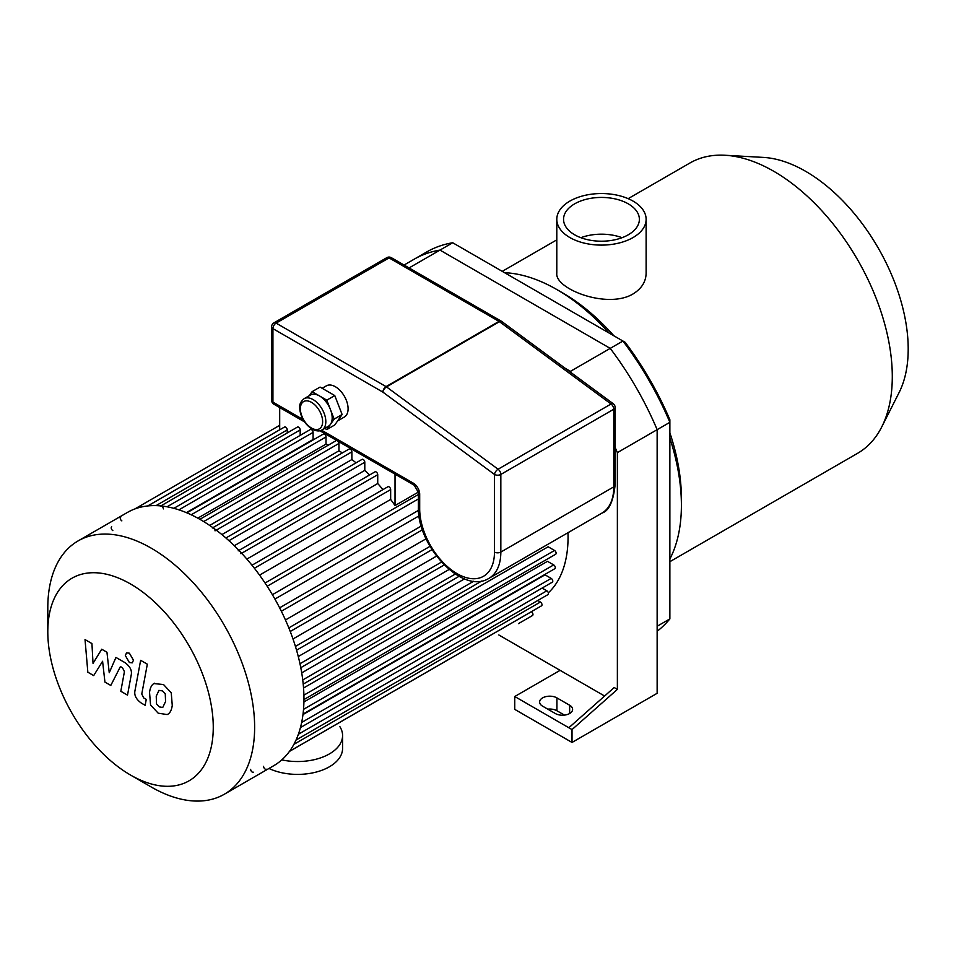 <?xml version="1.0" encoding="UTF-8"?>
<svg xmlns="http://www.w3.org/2000/svg" width="956" height="956" viewBox="0 0 956 956"><rect width="100%" height="100%" fill="white"/><g stroke="black" fill="none" stroke-linecap="round" stroke-linejoin="round"><path stroke-width="1.43" d="M669.869 618.902L657.142 626.252L657.142 429.662A222.186 128.283 -120 0 0 610.215 348.378L439.975 250.09A222.186 128.283 -120 0 0 413.996 259.303L426.735 251.954A222.186 128.283 60 0 1 452.702 242.752L625.188 342.332A217.681 125.678 -120 0 1 669.869 419.732L669.869 618.902A222.186 128.283 60 0 1 657.142 631.271M572.023 742.442L657.142 693.303L657.142 429.662A222.186 128.283 -120 0 0 610.215 348.378L622.942 341.041A222.186 128.283 60 0 1 669.869 422.325L617.373 452.63L617.373 689.372L572.023 729.583L572.023 742.442L514.746 709.376L514.746 696.518L568.844 727.743L614.182 687.531L617.373 689.372M565.39 368.43L570.445 371.346L610.215 348.378L439.975 250.09L452.702 242.752M633.039 201.095A44.657 25.788 180 0 1 646.125 219.33A44.657 25.788 180 0 1 601.455 245.106A44.657 25.788 180 0 1 556.798 219.33A44.657 25.788 180 0 1 584.367 195.502A44.657 25.788 180 0 1 633.039 201.095M646.125 219.33L646.125 273.213C645.933 281.757 641.572 288.664 633.039 293.946C607.442 309.362 554.767 289.047 556.798 273.213L556.798 219.33M580.854 237.697A37.917 21.892 180 0 1 622.069 237.697M628.271 203.843A37.917 21.892 180 0 1 639.373 219.33A37.917 21.892 180 0 1 601.455 241.211A37.917 21.892 180 0 1 563.55 219.33A37.917 21.892 180 0 1 586.948 199.099A37.917 21.892 180 0 1 628.271 203.843M669.869 561.686L857.568 453.323A167.623 96.783 -120 0 0 881.791 426.83L899.106 392.534A145.121 83.793 -120 0 0 908.2 349.024A145.121 83.793 -120 0 0 763.366 157.405L724.995 155.254A167.623 96.783 -120 0 0 689.957 162.986L628.164 198.657M881.791 426.83A167.623 96.783 -120 0 0 892.295 376.58A167.623 96.783 -120 0 0 724.995 155.254M669.869 558.997A176.059 101.647 -120 0 0 681.401 505.222L681.401 498.339A167.623 96.783 -120 0 0 669.869 432.781M613.883 335.807A167.623 96.783 -120 0 0 562.881 293.038L556.918 289.596A176.059 101.647 -120 0 0 504.577 272.699M681.401 505.222A176.059 101.647 -120 0 0 669.869 438.135M609.247 333.13A176.059 101.647 -120 0 0 556.918 289.596M555.317 713.511L542.59 706.161A10.122 5.844 180 0 1 539.626 702.027A10.122 5.844 180 0 1 545.876 696.625A10.122 5.844 180 0 1 556.918 697.892L569.645 705.241A10.122 5.844 180 0 1 572.608 709.376A10.122 5.844 180 0 1 566.358 714.777A10.122 5.844 180 0 1 555.317 713.511M564.458 715.112L556.918 710.75A10.122 5.844 0 0 0 547.776 709.149M568.844 727.743L572.023 729.583M604.61 696.028L560.096 670.335L514.746 696.518M570.445 371.346A222.186 128.283 60 0 1 571.808 373.163M615.102 447.384A222.186 128.283 60 0 1 617.373 452.63M560.096 670.335L498.829 634.963M404.065 265.039L413.996 259.303A222.186 128.283 -120 0 1 439.975 250.09L409.072 267.931M130.53 775.041L151.215 786.991A146.244 84.439 -120 0 0 224.337 794.233L273.655 765.756A146.244 84.439 -120 0 0 303.948 698.812A146.244 84.439 -120 0 0 240.111 551.624A146.244 84.439 -120 0 0 127.411 512.452L78.093 540.917A146.244 84.439 -120 0 0 47.8 607.873L47.8 631.749A117.002 67.553 -120 0 0 130.53 775.041A117.002 67.553 -120 0 0 213.26 727.277A117.002 67.553 -120 0 0 130.53 583.985A117.002 67.553 -120 0 0 47.8 631.749M224.337 794.233A146.244 84.439 -120 0 0 254.631 727.277A146.244 84.439 -120 0 0 190.794 580.101A146.244 84.439 -120 0 0 78.093 540.917M250.651 769.329A2.247 1.303 -120 0 0 251.631 771.588A2.247 1.303 -120 0 0 253.364 772.185M263.581 766.353A2.247 1.303 -120 0 0 264.561 768.612A2.247 1.303 -120 0 0 266.294 769.222M240.9 553.691A2.247 1.303 -120 0 0 239.92 551.433A2.247 1.303 -120 0 0 238.187 550.823M215.052 530.855A2.247 1.303 -120 0 0 214.072 528.596A2.247 1.303 -120 0 0 212.34 527.999M163.345 508.915A2.247 1.303 -120 0 0 162.365 506.656A2.247 1.303 -120 0 0 160.632 506.047M120.731 517.1A2.247 1.303 -120 0 0 120.384 518.905A2.247 1.303 -120 0 0 121.854 520.877M111.697 526.804A2.247 1.303 -120 0 0 111.35 528.608A2.247 1.303 -120 0 0 112.82 530.592M418.37 492.101L395.031 505.569L395.031 472.611M279.69 429.818L279.69 406.025M395.031 505.569A134.999 77.938 -120 0 0 390.657 499.438L390.657 489.591A2.247 1.303 -120 0 0 389.678 487.333A2.247 1.303 -120 0 0 387.945 486.724L251.978 565.223M287.242 432.949L287.242 429.889A2.247 1.303 -120 0 0 286.262 427.619A2.247 1.303 -120 0 0 284.529 427.021L147.845 505.927M300.172 435.41L300.172 429.925A2.247 1.303 -120 0 0 299.192 427.655A2.247 1.303 -120 0 0 297.447 427.057L160.847 505.915M313.652 439.652A134.999 77.938 -120 0 0 313.09 439.497L313.09 432.375A2.247 1.303 -120 0 0 312.11 430.116A2.247 1.303 -120 0 0 310.377 429.507L173.861 508.329M328.314 445.161A134.999 77.938 -120 0 0 326.02 444.122L326.02 436.94A2.247 1.303 -120 0 0 325.04 434.669A2.247 1.303 -120 0 0 323.307 434.072L186.862 512.846M342.368 452.917A134.999 77.938 -120 0 0 338.95 450.814L338.95 443.453A2.247 1.303 -120 0 0 337.97 441.194M336.739 440.477A2.247 1.303 -120 0 0 336.237 440.585L199.876 519.311M356.074 462.835A134.999 77.938 -120 0 0 351.88 459.549L351.88 451.865A2.247 1.303 -120 0 0 350.888 449.607A2.247 1.303 -120 0 0 349.155 448.997L212.889 527.676M369.59 474.965A134.999 77.938 -120 0 0 364.798 470.376L364.798 462.226A2.247 1.303 -120 0 0 363.818 459.967A2.247 1.303 -120 0 0 362.085 459.358L225.903 537.989M382.962 489.603A134.999 77.938 -120 0 0 377.728 483.533L377.728 474.702A2.247 1.303 -120 0 0 376.748 472.443A2.247 1.303 -120 0 0 375.015 471.834L238.94 550.393M364.798 470.376L234.292 545.721M351.88 459.549L221.888 534.595M338.95 450.814L209.687 525.442M326.02 444.122L197.796 518.152M313.09 439.497L186.384 512.643M377.728 483.533L246.863 559.093M390.657 499.438L259.554 575.118M418.465 510.361L272.388 594.704M274.91 599.077L419.039 515.87M285.45 619.978L426.089 538.778M292.99 638.99L436.534 556.117M298.284 656.545L449.141 569.453M301.714 672.869L464.52 578.87M303.542 688.009L548.147 546.784L554.528 550.465A2.247 1.303 60 0 1 555.998 552.449A2.247 1.303 60 0 1 555.651 554.253L303.948 699.565M548.338 592.84A134.999 77.938 -120 0 0 568.055 537.141A134.999 77.938 -120 0 0 567.972 532.707M303.912 701.955L547.489 561.327L553.703 564.912A2.247 1.303 -120 0 1 555.173 566.896A2.247 1.303 -120 0 1 554.827 568.701L303.04 714.072M302.98 714.574L545.028 574.831L551.194 578.392A2.247 1.303 -120 0 1 552.664 580.376A2.247 1.303 -120 0 1 552.317 582.18L300.447 727.588M518.475 623.623A2.247 1.303 60 0 1 518.463 623.623L532.504 615.521A2.247 1.303 -120 0 0 532.851 613.716A2.247 1.303 -120 0 0 531.381 611.732L289.453 751.416M289.513 751.32L541.55 605.805A2.247 1.303 -120 0 0 541.885 604.013A2.247 1.303 -120 0 0 540.415 602.029L537.762 600.488M296.025 740.052L547.979 594.596A2.247 1.303 -120 0 0 548.326 592.792A2.247 1.303 -120 0 0 546.856 590.808L542.1 588.071M93.7 675.593L102.591 661.265L104.933 682.082L110.788 685.452L120.432 666.559L122.511 667.766L124.423 671.65L120.814 691.26L127.507 695.132L131.199 675.056C132.191 670.467 130.064 666.296 124.83 662.544L115.951 657.441L109.247 672.725L106.953 652.243L101.718 649.22L93.031 663.368L91.931 643.567L85.024 639.576L87.844 672.211L93.7 675.593M159.043 690.292L156.234 696.159L156.509 703.879L159.365 706.902L162.735 707.476L165.555 701.549L165.269 693.889L162.365 690.841L158.708 690.447M154.597 683.205C151.932 684.329 150.235 687.364 149.542 692.299L150.546 704.954L158.194 713.188L167.181 714.562C169.857 713.451 171.542 710.404 172.259 705.409L171.244 692.813L163.536 684.556L153.88 683.564M167.181 714.562L167.909 714.204M140.64 660.321L134.999 690.567C133.983 695.143 136.099 699.314 141.333 703.09L145.145 705.301L146.256 699.386L143.675 697.904L141.775 694.008L147.332 664.193L140.64 660.321M129.395 662.556L132.263 662.843L133.458 660.214L129.395 653.175L126.527 652.888L125.332 655.517L129.395 662.556M304.092 398.7L310.461 395.019A17.997 10.396 60 0 1 319.459 395.915A17.997 10.396 60 0 1 330.477 409.622A17.997 10.396 60 0 1 330.477 424.321A17.997 10.396 60 0 1 328.458 426.197L322.1 429.877A17.997 10.396 -120 0 0 322.1 409.096A17.997 10.396 -120 0 0 304.092 398.7C300.65 401.604 299.192 404.711 299.706 408.021C300.363 416.852 304.45 423.867 311.967 429.101C316.376 431.252 319.746 431.515 322.1 429.877M309.278 395.712L312.11 391.673L326.809 400.158L334.158 419.098L326.809 429.555L324.729 428.348M312.11 391.673L320.069 387.084L334.767 395.569L342.117 414.51L334.767 424.954L326.809 429.555M342.117 414.51L334.158 419.098M334.767 395.569L326.809 400.158M322.136 388.279L326.366 385.842A17.997 10.396 60 0 1 344.363 396.226A17.997 10.396 60 0 1 344.363 417.019L337.599 420.927M613.274 403.755A4.505 2.211 126.4 0 0 611.051 403.994A4.505 2.593 60 0 1 613.788 409.216A4.505 2.593 0 0 0 615.102 407.387A4.505 4.505 0 0 0 613.274 403.755L501.697 321.443A4.505 4.505 0 0 0 501.267 321.168A4.505 2.593 120 0 0 499.02 321.383A4.505 2.593 60 0 1 499.462 321.67A4.505 2.211 -53.6 0 1 501.697 321.443M303.004 419.481L272.926 402.118A4.505 2.593 180 0 1 271.6 400.277A4.505 4.505 0 0 0 273.858 404.173A4.505 2.593 -60 0 1 272.926 402.118L272.926 328.637A4.505 2.593 -60 0 1 276.105 323.116A4.505 2.593 -120 0 0 273.858 322.901A4.505 4.505 0 0 0 271.6 326.797A4.505 2.593 0 0 0 272.926 328.637L382.878 392.115A4.505 2.211 -53.6 0 1 386.499 386.893A4.505 2.593 -120 0 0 386.057 386.606A4.505 2.593 120 0 0 382.878 392.115L494.467 474.439A4.505 2.593 0 0 0 500.836 474.439A4.505 2.593 -120 0 0 498.088 469.217A4.505 2.211 126.4 0 0 494.467 474.439L494.467 552.066A52.879 30.532 60 0 1 457.076 573.66A52.879 30.532 60 0 1 419.696 508.903L419.696 494.204A4.505 2.593 180 0 1 418.37 492.364L414.259 485.242A4.505 2.593 -60 0 1 413.327 483.174L321.527 430.176M339.906 726.715A45.004 25.979 180 0 1 342.583 735.546A45.004 25.979 180 0 1 282.283 759.984M342.583 735.546L342.583 748.417A45.004 25.979 180 0 1 316.783 771.91A45.004 25.979 180 0 1 268.971 768.469M569.645 705.241L569.645 713.511M556.918 697.892L556.918 710.75M228.926 540.678L364.798 462.226M216.259 530.162L351.88 451.865M203.664 521.558L338.95 443.453M191.188 514.782L326.02 436.94M178.915 509.847L313.09 432.375M167.037 506.788L300.172 429.925M156.067 505.616L287.242 429.889M279.618 607.825L421.273 526.039M288.82 627.877L430.033 546.342M295.428 646.411L441.493 562.08M299.969 663.727L455.295 574.042M302.741 679.955L473.734 581.224M303.9 695.155L554.528 550.465M293.898 744.354L540.415 602.029M298.368 734.268L546.856 590.808M301.666 722.449L551.194 578.392M303.53 709.352L553.703 564.912M147.726 505.939L279.69 429.758M267.166 586.255L418.37 498.948M254.392 568.258L390.657 489.591M241.641 553.273L377.728 474.702M311.501 428.061A15.75 9.094 60 0 1 301.857 403.205A15.75 9.094 60 0 1 321.144 414.342A15.75 9.094 60 0 1 311.501 428.061M419.696 494.204A8.998 5.198 -120 0 0 413.327 483.174M601.91 513.121C608.888 510.958 613.286 501.589 615.102 485.015A4.505 2.593 180 0 1 613.788 486.855A57.372 33.125 60 0 1 601.91 513.121L488.946 578.332A57.372 33.125 -120 0 0 500.836 552.066A4.505 2.593 180 0 1 494.467 552.066M613.788 409.216L613.788 486.855L500.836 552.066L500.836 474.439L613.788 409.216M501.494 321.324A4.505 2.593 120 0 0 501.267 321.168L391.315 257.678A4.505 4.505 0 0 0 386.81 257.678A4.505 2.593 60 0 1 389.068 257.905A4.505 2.593 -60 0 1 391.315 257.678M276.105 323.116L389.068 257.905L499.02 321.383L386.057 386.606L276.105 323.116M386.499 386.893L499.462 321.67L611.051 403.994L498.088 469.217L386.499 386.893M418.37 492.364L418.37 507.062A4.505 2.593 0 0 0 419.696 508.903M556.798 239.86L502.247 271.349M422.456 529.791L281.351 611.254M432.028 549.628L290.242 631.486M444.217 564.936L296.551 650.2M459.059 576.313L300.781 667.682M481.896 580.949L303.207 684.114M279.69 425.324L134.832 508.95M265.051 583.029L418.37 494.515M615.102 485.015L615.102 407.387M414.259 485.242L319.854 430.738M304.462 421.847L273.858 404.173M271.6 400.277L271.6 326.797M386.81 257.678L273.858 322.901M418.37 507.062C417.007 545.625 462.369 595.265 488.946 578.332"/></g></svg>
